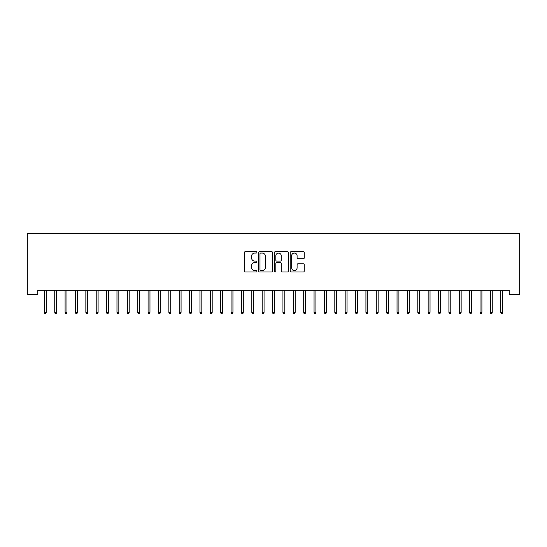 <?xml version="1.0" encoding="UTF-8"?>
<svg xmlns="http://www.w3.org/2000/svg" width="547" height="547" viewBox="0 0 547 547"><rect width="100%" height="100%" fill="white"/><g stroke="black" fill="none" stroke-linecap="round" stroke-linejoin="round"><path stroke-width="0.82" d="M256.905 252.352A0.711 0.711 0 0 0 256.194 251.641L245.371 251.641A1.019 1.019 0 0 0 244.352 252.659L244.352 270.984A1.019 1.019 0 0 0 245.371 272.003L256.194 272.003A0.711 0.711 0 0 0 256.905 271.291A0.711 0.711 0 0 0 256.194 270.574L254.793 270.574A3.261 3.261 0 0 1 251.531 267.319L251.531 265.794A3.261 3.261 0 0 1 254.793 262.533L256.194 262.533A0.711 0.711 0 0 0 256.905 261.822A0.711 0.711 0 0 0 256.194 261.11L254.793 261.11A3.261 3.261 0 0 1 251.531 257.849L251.531 256.324A3.261 3.261 0 0 1 254.793 253.063L256.194 253.063A0.711 0.711 0 0 0 256.905 252.352M303.257 258.813A1.019 1.019 0 0 0 304.276 257.801L304.276 252.659A1.019 1.019 0 0 0 303.257 251.641L291.243 251.641A1.019 1.019 0 0 0 290.225 252.659L290.225 270.984A1.019 1.019 0 0 0 291.243 272.003L303.257 272.003A1.019 1.019 0 0 0 304.276 270.984L304.276 264.775A1.019 1.019 0 0 0 303.257 263.757L298.115 263.757A1.019 1.019 0 0 0 297.096 264.775L297.096 267.852A2.721 2.721 0 0 1 294.375 270.574A2.721 2.721 0 0 1 291.647 267.852L291.647 255.784A2.721 2.721 0 0 1 294.375 253.063A2.721 2.721 0 0 1 297.096 255.784L297.096 257.801A1.019 1.019 0 0 0 298.115 258.813L303.257 258.813M509.278 290.348L37.722 290.348L37.722 294.498L27.35 294.498L27.35 233.295L519.65 233.295L519.65 294.498L509.278 294.498L509.278 290.348M272.611 252.659A1.019 1.019 0 0 0 271.592 251.641L259.579 251.641A1.019 1.019 0 0 0 258.56 252.659L258.56 270.984A1.019 1.019 0 0 0 259.579 272.003L271.592 272.003A1.019 1.019 0 0 0 272.611 270.984L272.611 252.659M275.408 251.641L287.421 251.641A1.019 1.019 0 0 1 288.44 252.659L288.44 270.984A1.019 1.019 0 0 1 287.421 272.003L282.279 272.003A1.019 1.019 0 0 1 281.261 270.984L281.261 263.551A1.019 1.019 0 0 0 280.249 262.533L276.837 262.533A1.019 1.019 0 0 0 275.818 263.551L275.818 271.291A0.711 0.711 0 0 1 275.107 272.003A0.711 0.711 0 0 1 274.389 271.291L274.389 252.659A1.019 1.019 0 0 1 275.408 251.641M260.693 253.063A0.711 0.711 0 0 0 259.982 253.774L259.982 269.862A0.711 0.711 0 0 0 260.693 270.574L262.17 270.574A3.261 3.261 0 0 0 265.432 267.319L265.432 256.324A3.261 3.261 0 0 0 262.17 253.063L260.693 253.063M281.261 255.839A2.721 2.721 0 0 0 278.539 253.117A2.721 2.721 0 0 0 275.818 255.839L275.818 260.092A1.019 1.019 0 0 0 276.837 261.11L280.249 261.11A1.019 1.019 0 0 0 281.261 260.092L281.261 255.839M46.228 312.358L45.811 313.704L44.779 313.704L44.362 312.358L46.228 312.358L46.228 290.348M44.362 312.358L44.362 290.348M56.601 312.358L56.184 313.704L55.151 313.704L54.734 312.358L56.601 312.358L56.601 290.348M54.734 312.358L54.734 290.348M66.973 312.358L66.563 313.704L65.524 313.704L65.107 312.358L66.973 312.358L66.973 290.348M65.107 312.358L65.107 290.348M77.346 312.358L76.936 313.704L75.896 313.704L75.479 312.358L77.346 312.358L77.346 290.348M75.479 312.358L75.479 290.348M87.718 312.358L87.308 313.704L86.269 313.704L85.852 312.358L87.718 312.358L87.718 290.348M85.852 312.358L85.852 290.348M98.091 312.358L97.681 313.704L96.641 313.704L96.224 312.358L98.091 312.358L98.091 290.348M96.224 312.358L96.224 290.348M108.463 312.358L108.053 313.704L107.014 313.704L106.597 312.358L108.463 312.358L108.463 290.348M106.597 312.358L106.597 290.348M118.843 312.358L118.425 313.704L117.386 313.704L116.969 312.358L118.843 312.358L118.843 290.348M116.969 312.358L116.969 290.348M129.215 312.358L128.798 313.704L127.759 313.704L127.348 312.358L129.215 312.358L129.215 290.348M127.348 312.358L127.348 290.348M139.588 312.358L139.17 313.704L138.131 313.704L137.721 312.358L139.588 312.358L139.588 290.348M137.721 312.358L137.721 290.348M149.96 312.358L149.543 313.704L148.504 313.704L148.093 312.358L149.96 312.358L149.96 290.348M148.093 312.358L148.093 290.348M160.333 312.358L159.915 313.704L158.876 313.704L158.466 312.358L160.333 312.358L160.333 290.348M158.466 312.358L158.466 290.348M170.705 312.358L170.288 313.704L169.249 313.704L168.838 312.358L170.705 312.358L170.705 290.348M168.838 312.358L168.838 290.348M181.078 312.358L180.66 313.704L179.628 313.704L179.211 312.358L181.078 312.358L181.078 290.348M179.211 312.358L179.211 290.348M191.45 312.358L191.033 313.704L190 313.704L189.583 312.358L191.45 312.358L191.45 290.348M189.583 312.358L189.583 290.348M201.822 312.358L201.405 313.704L200.373 313.704L199.956 312.358L201.822 312.358L201.822 290.348M199.956 312.358L199.956 290.348M212.195 312.358L211.778 313.704L210.745 313.704L210.328 312.358L212.195 312.358L212.195 290.348M210.328 312.358L210.328 290.348M222.567 312.358L222.157 313.704L221.118 313.704L220.701 312.358L222.567 312.358L222.567 290.348M220.701 312.358L220.701 290.348M232.94 312.358L232.53 313.704L231.49 313.704L231.073 312.358L232.94 312.358L232.94 290.348M231.073 312.358L231.073 290.348M243.312 312.358L242.902 313.704L241.863 313.704L241.446 312.358L243.312 312.358L243.312 290.348M241.446 312.358L241.446 290.348M253.685 312.358L253.275 313.704L252.235 313.704L251.818 312.358L253.685 312.358L253.685 290.348M251.818 312.358L251.818 290.348M264.057 312.358L263.647 313.704L262.608 313.704L262.191 312.358L264.057 312.358L264.057 290.348M262.191 312.358L262.191 290.348M274.437 312.358L274.02 313.704L272.98 313.704L272.563 312.358L274.437 312.358L274.437 290.348M272.563 312.358L272.563 290.348M284.809 312.358L284.392 313.704L283.353 313.704L282.943 312.358L284.809 312.358L284.809 290.348M282.943 312.358L282.943 290.348M295.182 312.358L294.765 313.704L293.725 313.704L293.315 312.358L295.182 312.358L295.182 290.348M293.315 312.358L293.315 290.348M305.554 312.358L305.137 313.704L304.098 313.704L303.688 312.358L305.554 312.358L305.554 290.348M303.688 312.358L303.688 290.348M315.927 312.358L315.51 313.704L314.47 313.704L314.06 312.358L315.927 312.358L315.927 290.348M314.06 312.358L314.06 290.348M326.299 312.358L325.882 313.704L324.843 313.704L324.433 312.358L326.299 312.358L326.299 290.348M324.433 312.358L324.433 290.348M336.672 312.358L336.255 313.704L335.222 313.704L334.805 312.358L336.672 312.358L336.672 290.348M334.805 312.358L334.805 290.348M347.044 312.358L346.627 313.704L345.595 313.704L345.178 312.358L347.044 312.358L347.044 290.348M345.178 312.358L345.178 290.348M357.417 312.358L357 313.704L355.967 313.704L355.55 312.358L357.417 312.358L357.417 290.348M355.55 312.358L355.55 290.348M367.789 312.358L367.372 313.704L366.34 313.704L365.922 312.358L367.789 312.358L367.789 290.348M365.922 312.358L365.922 290.348M378.162 312.358L377.751 313.704L376.712 313.704L376.295 312.358L378.162 312.358L378.162 290.348M376.295 312.358L376.295 290.348M388.534 312.358L388.124 313.704L387.085 313.704L386.667 312.358L388.534 312.358L388.534 290.348M386.667 312.358L386.667 290.348M398.907 312.358L398.496 313.704L397.457 313.704L397.04 312.358L398.907 312.358L398.907 290.348M397.04 312.358L397.04 290.348M409.279 312.358L408.869 313.704L407.83 313.704L407.412 312.358L409.279 312.358L409.279 290.348M407.412 312.358L407.412 290.348M419.652 312.358L419.241 313.704L418.202 313.704L417.785 312.358L419.652 312.358L419.652 290.348M417.785 312.358L417.785 290.348M430.031 312.358L429.614 313.704L428.574 313.704L428.157 312.358L430.031 312.358L430.031 290.348M428.157 312.358L428.157 290.348M440.403 312.358L439.986 313.704L438.947 313.704L438.537 312.358L440.403 312.358L440.403 290.348M438.537 312.358L438.537 290.348M450.776 312.358L450.359 313.704L449.319 313.704L448.909 312.358L450.776 312.358L450.776 290.348M448.909 312.358L448.909 290.348M461.148 312.358L460.731 313.704L459.692 313.704L459.282 312.358L461.148 312.358L461.148 290.348M459.282 312.358L459.282 290.348M471.521 312.358L471.104 313.704L470.064 313.704L469.654 312.358L471.521 312.358L471.521 290.348M469.654 312.358L469.654 290.348M481.893 312.358L481.476 313.704L480.437 313.704L480.027 312.358L481.893 312.358L481.893 290.348M480.027 312.358L480.027 290.348M492.266 312.358L491.849 313.704L490.816 313.704L490.399 312.358L492.266 312.358L492.266 290.348M490.399 312.358L490.399 290.348M502.638 312.358L502.221 313.704L501.189 313.704L500.772 312.358L502.638 312.358L502.638 290.348M500.772 312.358L500.772 290.348"/></g></svg>
